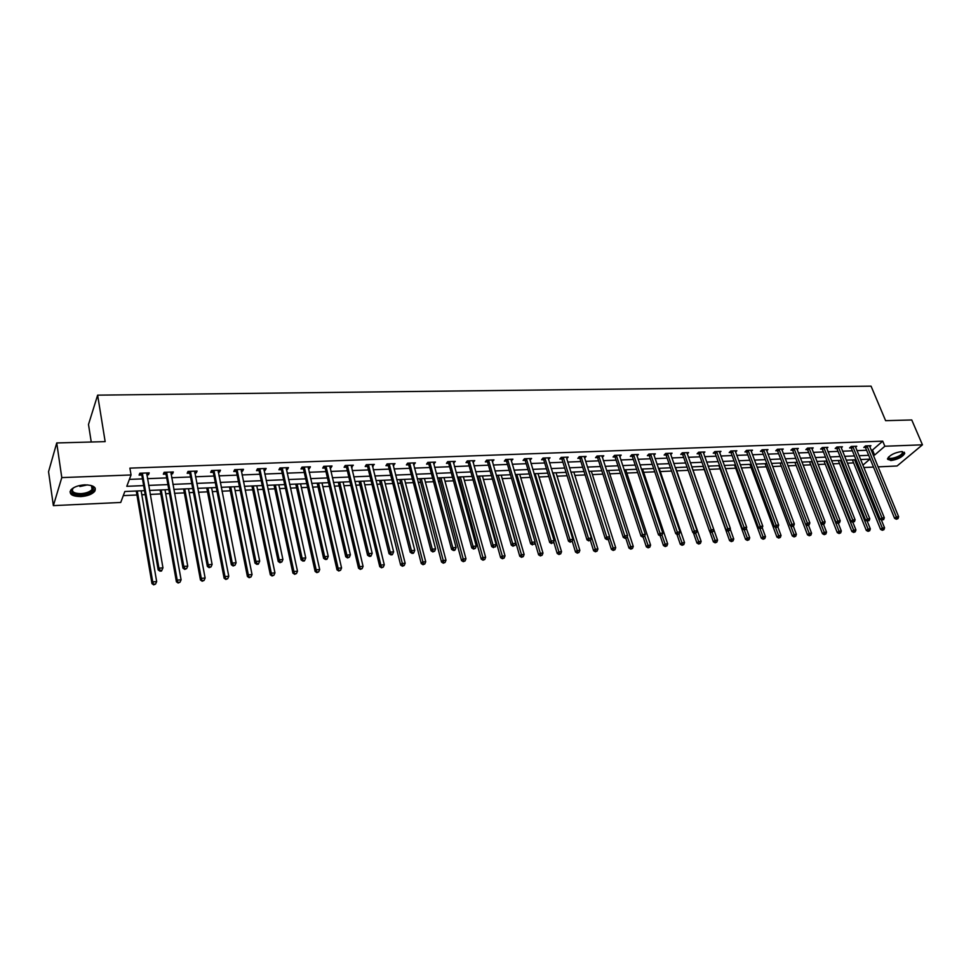 <?xml version="1.0" encoding="UTF-8"?>
<svg xmlns="http://www.w3.org/2000/svg" width="971" height="971" viewBox="0 0 971 971"><rect width="100%" height="100%" fill="white"/><g stroke="black" fill="none" stroke-linecap="round" stroke-linejoin="round"><path stroke-width="1.46" d="M84.708 484.845C93.35 485.051 96.687 487.224 94.709 491.362C92.014 494.348 87.402 496.084 80.86 496.582C72.157 496.424 68.795 494.239 70.798 490.027C73.529 487.054 78.166 485.33 84.708 484.845M901.464 451.588L904.741 453.445C902.399 457.11 897.762 459.477 890.844 460.557L887.53 458.688C889.885 455.023 894.534 452.656 901.464 451.588M91.25 442.011L88.495 424.473L97.634 395.148L871.06 386.155L885.613 420.674L911.757 419.97L922.45 444.815L897.083 465.983L878.051 466.869M873.512 467.087L863.826 467.537M123.305 495.611L136.947 494.992M141.827 494.773L145.201 494.627M150.189 494.409L160.834 493.923M165.701 493.705L169.524 493.535M174.513 493.317L184.344 492.88M189.211 492.661L193.46 492.467M198.436 492.248L207.491 491.836M212.346 491.617L217.019 491.411M221.983 491.192L230.285 490.816M235.128 490.598L240.201 490.379M245.165 490.149L252.727 489.809M257.57 489.59L263.02 489.348M267.972 489.129L274.829 488.826M279.66 488.607L285.498 488.34M290.438 488.122L296.604 487.843M301.423 487.636L307.613 487.357M312.553 487.139L318.039 486.884M322.845 486.677L329.4 486.374M334.327 486.155L339.17 485.937M343.965 485.731L350.859 485.415M355.774 485.197L359.974 485.015M364.768 484.796L372.002 484.468M376.894 484.25L380.486 484.092M385.269 483.874L392.818 483.546M397.709 483.315L400.695 483.182M405.465 482.975L413.33 482.623M418.21 482.405L420.613 482.296M425.383 482.077L433.539 481.713M438.407 481.495L440.251 481.422M444.997 481.203L453.445 480.827M458.312 480.609L459.611 480.548M464.344 480.342L473.071 479.941M477.926 479.735L478.691 479.698M483.412 479.48L492.418 479.079M502.225 478.642L511.486 478.23M520.759 477.805L530.287 477.38M539.051 476.992L548.821 476.555M557.075 476.191L567.088 475.741M574.868 475.389L585.112 474.928M592.419 474.601L602.882 474.139M609.727 473.824L620.42 473.35M626.805 473.059L637.704 472.574M643.652 472.307L654.757 471.809M660.28 471.566L671.592 471.056M676.702 470.826L688.196 470.316M692.893 470.098L704.315 469.588M709.255 469.369L720.106 468.884M725.422 468.641L735.702 468.192M741.359 467.937L751.093 467.5M757.101 467.233L766.289 466.82M772.637 466.529L781.303 466.141M787.967 465.849L796.135 465.485M803.102 465.17L810.773 464.83M818.055 464.502L825.229 464.174M832.815 463.835L839.514 463.543M847.392 463.179L853.63 462.9M144.521 490.658L124.834 491.508L120.732 502.456L53.369 505.624L61.792 477.598L131.049 474.965L126.788 486.313L143.647 485.609M61.792 477.598L56.731 442.946L48.55 471.712L53.369 505.624M860.816 460.169L861.58 459.501M871.121 450.071L872.504 450.022L882.724 441.162L129.896 468.131L131.049 474.965M129.386 479.395L142.494 478.873M147.458 478.679L166.709 477.914M171.673 477.72L190.547 476.979M195.511 476.773L214.008 476.045M218.961 475.851L237.106 475.135M242.046 474.94L259.84 474.236M264.767 474.042L282.221 473.35M287.149 473.156L304.275 472.476M309.179 472.282L325.977 471.627M330.88 471.433L347.363 470.777M352.255 470.583L368.422 469.94M373.301 469.746L389.165 469.127M394.044 468.932L409.604 468.313M414.471 468.119L429.752 467.524M434.607 467.33L449.609 466.735M454.44 466.541L469.175 465.959M473.994 465.777L488.449 465.194M493.268 465.012L507.469 464.454M512.275 464.259L526.209 463.713M531.003 463.519L544.682 462.973M549.465 462.791L562.913 462.257M567.683 462.062L580.876 461.541M585.634 461.359L598.609 460.849M603.355 460.655L616.087 460.157M620.821 459.963L633.335 459.477M638.056 459.283L650.352 458.798M655.061 458.615L667.138 458.142M671.835 457.948L683.693 457.487M688.378 457.292L700.042 456.831M704.715 456.649L716.173 456.2M720.834 456.018L732.098 455.569M736.746 455.387L747.816 454.95M752.452 454.768L763.327 454.331M767.952 454.149L778.645 453.724M783.245 453.542L793.768 453.129M798.356 452.947L808.697 452.547M813.273 452.365L823.444 451.964M828.008 451.782L837.997 451.381M842.561 451.199L852.38 450.811M856.92 450.641L866.593 450.253M869.749 446.757L870.926 445.725L865.501 445.932L863.814 447.413L865.27 447.352M855.572 447.315L856.762 446.259L851.264 446.466L849.589 447.947L851.069 447.898M841.214 447.874L842.427 446.794L836.856 447L835.194 448.505L836.699 448.444M826.685 448.444L827.911 447.34L822.279 447.558L820.616 449.063L822.146 449.003M811.962 449.027L813.2 447.898L807.508 448.104L805.869 449.622L807.399 449.561M797.07 449.622L798.32 448.456L792.542 448.675L790.916 450.192L792.482 450.131M781.971 450.216L783.245 449.027L777.395 449.245L775.78 450.775L777.358 450.714M766.689 450.823L767.976 449.597L762.053 449.816L760.451 451.357L762.053 451.297M751.202 451.442L752.501 450.18L746.505 450.398L744.927 451.952L746.541 451.891M735.52 452.073L736.843 450.762L730.762 450.993L729.197 452.559L730.835 452.498M719.632 452.704L720.968 451.369L714.802 451.6L713.26 453.166L714.923 453.105M703.538 453.348L704.885 451.964L698.647 452.207L697.105 453.785L698.792 453.712M687.225 454.003L688.585 452.583L682.261 452.814L680.756 454.404L682.455 454.343M670.694 454.671L672.078 453.202L665.669 453.445L664.176 455.047L665.9 454.974M653.944 455.35L655.34 453.833L648.846 454.076L647.366 455.678L649.126 455.617M636.964 456.03L638.384 454.477L631.793 454.719L630.337 456.334L632.121 456.273M619.753 456.734L621.185 455.12L614.522 455.363L613.077 456.989L614.886 456.928M601.923 456.139L602.336 457.402L603.768 455.775L596.995 456.03L595.575 457.669L597.408 457.596M584.603 458.081L586.096 456.443L579.238 456.698L577.842 458.348L579.687 458.276M566.651 458.773L568.181 457.11L561.226 457.377L559.854 459.028L561.736 458.955M548.457 459.465L550.023 457.79L542.971 458.057L541.612 459.732L543.517 459.659M529.996 460.169L531.598 458.482L524.449 458.761L523.114 460.436L525.056 460.363M511.28 460.885L512.919 459.186L505.66 459.465L504.362 461.152L506.316 461.079M492.297 461.613L493.972 459.902L486.605 460.181L485.33 461.88L487.321 461.808M473.035 462.354L474.746 460.63L467.282 460.909L466.031 462.621L468.046 462.536M453.493 463.094L455.253 461.359L447.68 461.65L446.454 463.361L448.493 463.288M433.673 463.859L435.469 462.099L427.774 462.39L426.585 464.126L428.66 464.041M413.561 464.624L415.394 462.864L407.589 463.155L406.424 464.903L408.524 464.818M393.146 465.4L395.015 463.628L387.101 463.92L385.96 465.679L388.097 465.595M372.415 466.201L374.333 464.405L366.298 464.708L365.193 466.468L367.366 466.396M351.393 467.002L353.347 465.194L345.19 465.497L344.122 467.282L346.319 467.197M330.031 467.816L330.99 467.779L332.046 465.995L323.756 466.311L322.724 468.095L324.957 468.01M308.353 468.641L309.385 468.605L310.404 466.808L302.005 467.124L300.998 468.932L303.268 468.847M286.348 469.491L287.465 469.442L288.448 467.634L279.903 467.961L278.932 469.77L281.238 469.685M263.991 470.34L265.192 470.292L266.139 468.471L257.461 468.799L256.526 470.632L258.869 470.534M241.281 471.214L242.568 471.166L243.478 469.333L234.666 469.661L233.78 471.493L236.159 471.408M218.22 472.088L219.604 472.04L220.466 470.195L211.52 470.534L210.671 472.379L213.086 472.294M194.783 472.986L196.263 472.938L197.089 471.069L187.998 471.421L187.185 473.278L189.636 473.193M170.981 473.897L172.547 473.836L173.336 471.967L164.099 472.319L163.334 474.188L165.823 474.103M146.791 474.819L148.454 474.758L149.206 472.877L139.812 473.229L139.084 475.122L141.62 475.025M56.731 442.946L105.159 441.635L97.634 395.148M882.724 441.162L884.848 446.247L922.45 444.815M873.208 455.132L874.604 455.071L884.848 446.247M148.624 485.403L167.91 484.59M172.887 484.383L191.797 483.594M196.761 483.388L215.295 482.611M220.247 482.405L238.429 481.652M243.381 481.446L261.199 480.694M266.139 480.487L283.629 479.759M288.557 479.553L305.707 478.837M310.623 478.63L327.445 477.926M332.349 477.72L348.856 477.04M353.76 476.834L369.951 476.154M374.842 475.948L390.73 475.292M395.61 475.086L411.194 474.431M416.074 474.224L431.367 473.593M436.234 473.387L451.248 472.756M456.091 472.561L470.838 471.942M475.681 471.736L490.149 471.129M494.979 470.935L509.18 470.34M513.999 470.134L527.957 469.551M532.751 469.357L546.455 468.787M551.249 468.58L564.697 468.022M569.479 467.816L582.697 467.269M587.455 467.075L600.43 466.529M605.188 466.335L617.932 465.801M622.678 465.595L635.204 465.073M639.925 464.878L652.233 464.369M656.954 464.162L669.043 463.665M673.74 463.47L685.623 462.973M690.308 462.779L701.984 462.281M706.657 462.087L718.127 461.613M722.788 461.419L734.064 460.946M738.713 460.752L749.794 460.29M754.431 460.096L765.33 459.635M769.954 459.453L780.66 459.004M785.272 458.81L795.795 458.373M800.395 458.178L810.736 457.742M815.324 457.547L825.496 457.123M830.059 456.94L840.061 456.516M844.624 456.334L854.456 455.921M859.007 455.727L868.669 455.326M862.855 465.182L869.882 459.137L860.561 459.538M856.009 459.744L846.166 460.169M841.614 460.363L831.601 460.8M827.025 461.007L816.854 461.443M812.266 461.638L801.912 462.087M797.312 462.293L786.777 462.754M782.165 462.949L771.447 463.41M766.823 463.616L755.923 464.089M751.287 464.296L740.193 464.769M735.545 464.975L724.257 465.461M719.596 465.667L708.114 466.165M703.441 466.371L691.753 466.881L717.557 540.179L716.816 542.158L715.142 542.813L716.816 542.158M687.067 467.087L675.173 467.597M670.463 467.804L658.374 468.325M653.653 468.532L641.333 469.066M636.6 469.272L624.074 469.818M619.328 470.025L606.559 470.583M601.814 470.789L588.814 471.348M584.044 471.554L570.827 472.137M566.044 472.343L552.572 472.926M547.778 473.132L534.062 473.727M529.256 473.945L515.298 474.552M510.479 474.758L496.254 475.377M491.423 475.584L476.931 476.215M472.088 476.421L457.329 477.064M452.486 477.271L437.448 477.926M432.581 478.145L417.263 478.812M412.396 479.019L396.787 479.698M391.896 479.905L375.995 480.596M371.092 480.815L354.888 481.519M349.985 481.725L333.454 482.453M328.538 482.66L311.703 483.388M306.775 483.607L289.601 484.359M284.673 484.565L267.171 485.33M262.219 485.549L244.376 486.313M239.424 486.532L221.218 487.321M216.254 487.539L197.696 488.352M192.731 488.559L173.797 489.384M168.82 489.602L149.498 490.44M872.504 450.022L874.604 455.071M584.251 456.504L584.688 458.081M589.397 540.301L590.574 540.216L589.397 540.301L588.45 538.31L563.447 457.899L562.075 459.55L586.994 539.864L588.45 538.31L591.4 538.104L566.797 458.761M548.178 457.863L548.664 459.453M529.778 458.555L530.263 460.157M511.134 459.259L511.608 460.873M492.212 459.975L492.685 461.601M473.023 460.691L473.484 462.33M453.566 461.419L454.015 463.082M433.806 462.172L434.255 463.835M413.767 462.924L414.216 464.599M393.437 463.689L393.874 465.376M372.803 464.466L373.216 466.165M351.854 465.255L352.267 466.966M330.589 466.056L330.99 467.779M308.996 466.857L309.385 468.605M287.076 467.682L287.465 469.442M264.816 468.52L265.192 470.292M242.204 469.381L242.568 471.166M219.24 470.243L219.604 472.04M195.911 471.117L196.263 472.938M172.219 472.003L172.547 473.836M148.138 472.913L148.454 474.758M867.297 446.393L865.61 447.874L894.582 518.332L896.354 516.924L866.969 445.871M897.083 518.684L896.367 519.242L897.993 518.623L897.083 518.684L896.354 516.924L898.636 516.766L869.458 445.774M865.61 447.874L864.7 446.624M894.582 518.332L896.367 519.242M897.993 518.623L898.636 516.766M852.404 459.902L880.563 529.377L882.299 528.018L884.569 527.848L881.34 519.898M854.601 459.805L883.015 529.741L882.323 530.287L883.926 529.681L883.015 529.741M884.569 527.848L883.926 529.681M882.323 530.287L880.563 529.377M902.29 451.588L903.212 453.141C902.193 457.195 886.766 461.674 888.38 457.45L888.526 457.098M888.683 456.94C887.628 460.642 901.561 456.455 902.447 452.802L902.059 451.588M887.482 458.992C889.351 461.771 903.431 456.625 904.304 452.814L904.389 452.219M90.643 485.354L93.374 487.393C93.762 491.253 89.623 493.693 80.945 494.712C72.157 494.312 69.706 491.994 73.602 487.745M73.177 488.073L72.91 488.389C71.32 491.763 74.002 493.523 80.969 493.644C86.213 493.256 89.902 491.86 92.063 489.469L92.463 486.872L91.14 485.549M70.009 491.751C71.186 494.324 74.755 495.55 80.702 495.453C87.208 494.955 91.784 493.232 94.454 490.27L95.243 488.195M853.084 446.939L851.409 448.42L880.236 519.327L881.996 517.919L852.756 446.405M882.724 519.691L883.659 519.631L882.724 519.691L881.996 517.919L884.314 517.761L855.281 446.308M851.409 448.42L850.499 447.146M880.236 519.327L882.02 520.262M883.659 519.631L884.314 517.761M838.701 447.473L837.038 448.978L865.707 520.347L867.455 518.939L838.361 446.951M868.195 520.711L869.13 520.65L868.195 520.711L867.455 518.939L869.798 518.769L840.922 446.854M837.038 448.978L836.104 447.68M865.707 520.347L867.491 521.281M869.13 520.65L869.798 518.769M838.301 460.509L866.314 530.445L868.038 529.061L870.332 528.892L867.212 521.136M840.485 460.412L868.766 530.809L868.074 531.355L869.688 530.736L868.766 530.809M870.332 528.892L869.688 530.736M868.074 531.355L866.314 530.445M824.027 461.128L851.883 531.513L853.594 530.13L855.924 529.96L852.878 522.313M826.2 461.043L854.334 531.89L853.643 532.436L855.257 531.817L854.334 531.89M855.924 529.96L855.257 531.817M853.643 532.436L851.883 531.513M824.136 448.032L822.486 449.537L850.984 521.378L852.732 519.958L823.796 447.497M853.485 521.743L854.431 521.682L853.485 521.743L852.732 519.958L855.099 519.788L826.394 447.4M822.486 449.537L821.539 448.226M850.984 521.378L852.781 522.313M854.431 521.682L855.099 519.788M809.377 448.59L807.738 450.107L836.08 522.422L837.815 520.99L809.049 448.056M838.568 522.799L839.539 522.726L838.568 522.799L837.815 520.99L840.218 520.832L811.671 447.947M807.738 450.107L806.792 448.772M836.08 522.422L837.876 523.369M839.539 522.726L840.218 520.832M794.448 449.148L792.822 450.678L820.981 523.478L822.704 522.046L794.108 448.614M823.469 523.855L824.44 523.794L823.469 523.855L822.704 522.046L825.132 521.876L796.766 448.517M792.822 450.678L791.851 449.318M820.981 523.478L822.789 524.425M824.44 523.794L825.132 521.876M809.571 461.759L837.269 532.606L838.968 531.21L841.323 531.04L838.301 523.333M811.72 461.662L839.709 532.982L839.041 533.528L840.655 532.909L839.709 532.982M841.323 531.04L840.655 532.909M839.041 533.528L837.269 532.606M794.933 462.39L822.473 533.698L824.161 532.302L826.539 532.132L823.542 524.376M797.07 462.305L824.913 534.086L824.233 534.645L825.872 534.014L824.913 534.086M826.539 532.132L825.872 534.014M824.233 534.645L822.473 533.698M780.126 463.033L807.484 534.815L809.159 533.419L811.574 533.237L808.564 525.372M805.784 524.607L809.923 535.203L809.256 535.761L810.882 535.13L809.923 535.203M811.574 533.237L810.882 535.13M809.256 535.761L807.484 534.815M779.312 449.731L777.698 451.26L805.687 524.546L807.387 523.102L778.973 449.185M808.175 524.935L809.159 524.862L808.175 524.935L807.387 523.102L809.863 522.932L781.667 449.075M777.698 451.26L776.727 449.876M805.687 524.546L807.496 525.505M809.159 524.862L809.863 522.932M765.124 463.689L792.3 535.943L793.962 534.536L796.402 534.353L793.343 526.233M790.71 525.906L794.739 536.332L794.072 536.902L795.71 536.259L794.739 536.332M796.402 534.353L795.71 536.259M794.072 536.902L792.3 535.943M763.983 450.301L762.393 451.843L790.2 525.639L791.875 524.182L763.655 449.755M792.676 526.015L793.671 525.954L792.676 526.015L791.875 524.182L794.375 524.012L766.374 449.658M762.393 451.843L761.398 450.447M790.2 525.639L791.996 526.598M793.671 525.954L794.375 524.012M749.928 464.356L776.934 537.097L778.572 535.676L781.048 535.494L777.917 527.107M775.428 527.241L779.349 537.485L778.693 538.055L780.344 537.412L779.349 537.485M781.048 535.494L780.344 537.412M778.693 538.055L776.934 537.097M748.471 450.896L746.881 452.437L774.494 526.731L776.157 525.275L748.131 450.338M776.97 527.119L777.977 527.047L776.97 527.119L776.157 525.275L778.693 525.105L750.886 450.241M746.881 452.437L745.886 451.017M774.494 526.731L776.302 527.702M777.977 527.047L778.693 525.105M734.537 465.024L761.349 538.25L762.975 536.829L765.488 536.647L762.223 527.775M759.953 528.588L763.776 538.65L763.121 539.221L764.772 538.577L763.776 538.65M765.488 536.647L764.772 538.577M763.121 539.221L761.349 538.25M732.741 451.491L731.175 453.044L758.582 527.848L760.232 526.379L732.401 450.932M761.046 528.236L762.077 528.163L761.046 528.236L760.232 526.379L762.805 526.197L735.205 450.823M731.175 453.044L730.156 451.6M758.582 527.848L760.39 528.831M762.077 528.163L762.805 526.197M718.953 465.692L745.57 539.427L747.172 537.995L749.721 537.813L746.298 528.382M742.463 528.977L744.102 527.496L716.804 452.098L715.263 453.663L742.463 528.977L744.272 529.96L745.959 529.304L744.272 529.96L747.986 539.827L747.342 540.398L749.005 539.755L747.986 539.827M749.721 537.813L749.005 539.755M747.342 540.398L745.57 539.427M744.927 529.377L744.102 527.496L746.699 527.326L719.305 451.43M715.263 453.663L714.231 452.183M745.959 529.304L746.699 527.326M703.162 466.383L729.573 540.616L731.163 539.184L733.748 538.99L730.18 528.989M728.286 531.088L731.988 541.017L731.345 541.6L733.02 540.944L731.988 541.017M733.748 538.99L733.02 540.944M731.345 541.6L729.573 540.616M700.674 452.704L699.132 454.282L726.114 530.117L727.74 528.637L700.334 452.146M728.578 530.518L729.634 530.445L728.578 530.518L727.74 528.637L730.374 528.455L703.198 452.037M699.132 454.282L698.088 452.777M726.114 530.117L727.922 531.113M729.634 530.445L730.374 528.455M709.704 531.368L713.369 541.818L714.947 540.374L717.557 540.179M712.083 532.229L715.773 542.231M715.142 542.813L713.369 541.818M684.312 453.323L682.795 454.914L709.558 531.283L711.16 529.79L683.972 452.753M712.01 531.683L713.078 531.61L712.01 531.683L711.16 529.79L713.831 529.608L686.885 452.644M682.795 454.914L681.739 453.372M709.558 531.283L711.367 532.278M713.078 531.61L713.831 529.608M693.415 532.824L696.947 543.044L698.501 541.587L701.147 541.393L675.573 467.585M695.661 533.395L694.581 533.467L695.661 533.395L699.351 543.457L698.719 544.039L700.407 543.384L699.351 543.457M701.147 541.393L700.407 543.384M698.719 544.039L696.947 543.044M667.745 453.955L666.24 455.545L692.772 532.46L694.35 530.955L667.405 453.384M695.212 532.861L694.35 530.955L697.057 530.773L670.354 453.263M666.24 455.545L665.159 453.979M692.772 532.46L694.581 533.467M696.292 532.788L697.057 530.773M676.908 534.305L680.307 544.282L681.836 542.825L684.531 542.619L659.175 468.289M678.947 534.305L682.698 544.707L682.079 545.289L683.766 544.622L682.698 544.707M684.531 542.619L683.766 544.622M682.079 545.289L680.307 544.282M650.946 454.586L649.465 456.188L675.743 533.649L677.309 532.144L650.606 454.015M678.183 534.062L679.287 533.989L678.183 534.062L677.309 532.144L680.052 531.95L653.592 453.894M649.465 456.188L648.373 454.598M675.743 533.649L677.552 534.669M679.287 533.989L680.052 531.95M660.183 535.81L663.436 545.532L664.953 544.076L667.672 543.869L642.547 469.017M661.991 535.239L665.815 545.957L665.208 546.552L666.907 545.884L665.815 545.957M667.672 543.869L666.907 545.884M665.208 546.552L663.436 545.532M633.917 455.229L632.461 456.843L658.484 534.863L660.037 533.334L633.578 454.646M660.923 535.276L662.028 535.191L660.923 535.276L660.037 533.334L662.817 533.152L636.612 454.537M632.461 456.843L631.344 455.217M658.484 534.863L660.304 535.883M662.028 535.191L662.817 533.152M643.142 537.097L646.334 546.807L647.827 545.338L650.594 545.132L625.712 469.746M644.732 535.919L648.713 547.243L648.106 547.826L649.817 547.159L648.713 547.243M650.594 545.132L649.817 547.159M648.106 547.826L646.334 546.807M616.658 455.885L615.226 457.511L640.994 536.077L642.511 534.56L616.318 455.302M643.409 536.502L644.538 536.429L643.409 536.502L642.511 534.56L645.339 534.366L619.389 455.181M615.226 457.511L614.085 455.848M640.994 536.077L642.802 537.109M644.538 536.429L645.339 534.366M625.834 538.31L628.99 548.105L630.47 546.612L633.274 546.406L608.647 470.486M627.23 536.575L631.368 548.53L630.774 549.125L632.485 548.445L631.368 548.53M633.274 546.406L632.485 548.445M630.774 549.125L628.99 548.105M599.168 456.552L597.748 458.178L623.248 537.327L624.754 535.786L598.828 455.957M625.664 537.752L626.805 537.667L625.664 537.752L624.754 535.786L627.606 535.591L601.947 455.836M597.748 458.178L596.595 456.491M623.248 537.327L625.057 538.359M626.805 537.667L627.606 535.591M608.271 539.5L611.414 549.404L612.883 547.911L615.711 547.705L591.339 471.238M609.485 537.23L613.781 549.841L613.199 550.448L614.922 549.756L613.781 549.841M615.711 547.705L614.922 549.756M613.199 550.448L611.414 549.404M581.435 457.22L580.027 458.858L605.249 538.589L606.729 537.036L581.095 456.625M607.652 539.014L608.817 538.929L607.652 539.014L606.729 537.036L609.63 536.842L584.239 456.673M580.027 458.858L578.862 457.135M605.249 538.589L607.057 539.633M608.817 538.929L609.63 536.842M590.38 540.422L593.597 550.739L595.029 549.234L597.905 549.028L573.812 472.003M570.972 472.124L595.951 551.176L595.381 551.771L597.104 551.091L595.951 551.176M597.905 549.028L597.104 551.091M595.381 551.771L593.597 550.739M562.075 459.55L560.886 457.79M586.994 539.864L588.814 540.92M590.574 540.216L591.4 538.104M572.198 541.187L575.524 552.074L576.944 550.569L579.857 550.351L556.031 472.78M553.167 472.901L577.866 552.523L577.308 553.13L579.032 552.438L577.866 552.523M579.857 550.351L579.032 552.438M577.308 553.13L575.524 552.074M545.216 458.591L543.857 460.254L568.484 541.163L569.916 539.597L544.877 457.984M570.875 541.6L572.065 541.515L570.875 541.6L569.916 539.597L572.902 539.39L548.117 457.863M543.857 460.254L542.655 458.446M568.484 541.163L570.293 542.219M572.065 541.515L572.902 539.39M553.701 541.794L557.196 553.446L558.592 551.929L561.541 551.71L538.007 473.557M535.106 473.69L559.527 553.895L558.968 554.502L560.716 553.81L559.527 553.895M561.541 551.71L560.716 553.81M558.968 554.502L557.196 553.446M526.719 459.283L525.384 460.97L549.695 542.473L551.103 540.908L526.379 458.688M552.074 542.923L553.288 542.838L552.074 542.923L551.103 540.908L554.138 540.689L529.668 458.555M525.384 460.97L524.158 459.125M549.695 542.473L551.516 543.542M553.288 542.838L554.138 540.689M534.948 542.388L538.602 554.829L539.973 553.3L542.971 553.082L519.74 474.358M516.79 474.479L540.932 555.291L540.386 555.898L542.134 555.194L540.932 555.291M542.971 553.082L542.134 555.194M540.386 555.898L538.602 554.829M507.967 459.999L506.656 461.686L530.639 543.809L532.023 542.231L507.627 459.392M533.006 544.258L534.244 544.173L533.006 544.258L532.023 542.231L535.106 542.012L510.964 459.259M506.656 461.686L505.406 459.793M530.639 543.809L532.46 544.889M534.244 544.173L535.106 542.012M496.497 475.365L519.752 556.225L521.087 554.696L524.134 554.477L501.218 475.159M498.22 475.292L522.058 556.699L521.524 557.305L523.284 556.601L522.058 556.699M524.134 554.477L523.284 556.601M521.524 557.305L519.752 556.225M488.935 460.715L487.66 462.414L511.304 545.156L512.664 543.578L488.595 460.108M513.659 545.617L514.909 545.532L513.659 545.617L512.664 543.578L515.783 543.359L491.994 459.975M487.66 462.414L486.386 460.485M511.304 545.156L513.113 546.248M514.909 545.532L515.783 543.359M477.696 476.178L500.611 557.657L501.934 556.116L505.029 555.885L482.429 475.972M479.383 476.106L502.917 558.119L502.395 558.738L504.155 558.034L502.917 558.119M505.029 555.885L504.155 558.034M502.395 558.738L500.611 557.657M469.636 461.456L468.386 463.155L491.678 546.539L493.013 544.937L469.296 460.837M494.033 547.001L495.295 546.904L494.033 547.001L493.013 544.937L496.181 544.719L472.743 460.703M468.386 463.155L467.087 461.176M491.678 546.539L493.499 547.632M495.295 546.904L496.181 544.719M458.64 477.004L481.203 559.102L482.502 557.548L485.634 557.318L463.373 476.797M460.29 476.931L483.497 559.575L482.988 560.194L484.76 559.478L483.497 559.575M485.634 557.318L484.76 559.478M482.988 560.194L481.203 559.102M450.059 462.196L448.833 463.907L471.772 547.935L473.071 546.321L449.719 461.565M474.103 548.397L473.581 549.04L475.389 548.312L474.103 548.397L473.071 546.321L476.288 546.103L453.214 461.431M448.833 463.907L447.51 461.88M471.772 547.935L473.581 549.04M475.389 548.312L476.288 546.103M439.293 477.853L461.516 560.57L462.779 559.005L465.959 558.774L444.038 477.647M440.919 477.781L463.798 561.044L463.288 561.663L465.073 560.947L463.798 561.044M465.959 558.774L465.073 560.947M463.288 561.663L461.516 560.57M430.189 462.949L429 464.672L451.551 549.343L452.826 547.729L429.862 462.317M453.87 549.817L453.36 550.46L454.671 550.375L455.181 549.732L453.87 549.817L452.826 547.729L456.091 547.498L433.394 462.184M429 464.672L427.641 462.597M451.551 549.343L453.36 550.46M455.181 549.732L456.091 547.498M419.678 478.703L441.526 562.051L442.764 560.485L445.992 560.243L424.436 478.497M421.268 478.63L443.796 562.537L443.298 563.168L445.082 562.44L443.796 562.537M445.992 560.243L445.082 562.44M443.298 563.168L441.526 562.051M410.029 463.701L408.864 465.449L431.039 550.775L432.277 549.161L409.701 463.07M433.333 551.261L432.835 551.916L434.668 551.164L433.333 551.261L432.277 549.161L435.591 548.931L413.294 462.936M408.864 465.449L407.48 463.313M431.039 550.775L432.835 551.916M434.668 551.164L435.591 548.931M399.773 479.565L421.244 563.556L422.458 561.991L425.723 561.748L404.543 479.358M401.326 479.504L423.502 564.054L423.016 564.685L424.813 563.957L423.502 564.054M425.723 561.748L424.813 563.957M423.016 564.685L421.244 563.556M389.577 464.478L388.436 466.238L410.199 552.244L411.413 550.606L389.237 463.847M412.493 552.73L412.007 553.373L413.355 553.288L413.84 552.633L412.493 552.73L411.413 550.606L414.775 550.375L392.879 463.701M388.436 466.238L387.016 464.041M410.199 552.244L412.007 553.373M413.84 552.633L414.775 550.375M379.576 480.439L400.659 565.098L401.836 563.508L405.162 563.265L384.358 480.232M381.093 480.378L402.904 565.595L402.431 566.227L404.227 565.486L402.904 565.595M405.162 563.265L404.227 565.486M402.431 566.227L400.659 565.098M368.81 465.267L367.706 467.027L389.043 553.725L390.233 552.074L368.47 464.624M391.325 554.21L390.852 554.866L392.211 554.769L392.685 554.113L391.325 554.21L390.233 552.074L393.643 551.844L372.172 464.49M367.706 467.027L366.261 464.781M389.043 553.725L390.852 554.866M392.685 554.113L393.643 551.844M359.088 481.337L379.758 566.651L380.899 565.049L384.285 564.806L363.87 481.131M360.569 481.264L381.53 567.792L383.339 567.052L381.979 567.149M384.285 564.806L383.339 567.052M381.53 567.792L379.758 566.651M347.727 466.068L346.659 467.84L367.572 555.23L368.713 553.567L347.4 465.412M369.83 555.728L369.368 556.383L370.752 556.286L371.213 555.63L369.83 555.728L368.713 553.567L372.184 553.324L351.15 465.279M346.659 467.84L345.178 465.522M367.572 555.23L369.368 556.383M371.213 555.63L372.184 553.324M338.296 482.235L358.542 568.229L359.658 566.627L363.081 566.372L343.091 482.029M339.729 482.174L360.302 569.382L362.122 568.63L360.751 568.739M363.081 566.372L362.122 568.63M360.302 569.382L358.542 568.229M325.285 468.665L326.329 466.845L325.285 468.665L345.749 556.747L346.865 555.084L326.001 466.226M347.994 557.257L347.545 557.924L349.402 557.16L347.994 557.257L346.865 555.084L350.385 554.842L329.812 466.08M325.285 468.641L323.792 466.311M345.749 556.747L347.545 557.924M349.402 557.16L350.385 554.842M317.189 483.157L336.998 569.831L338.078 568.217L341.561 567.962L321.996 482.951M318.585 483.097L338.758 570.997L340.578 570.244L339.195 570.353M341.561 567.962L340.578 570.244M338.758 570.997L336.998 569.831M304.603 467.694L303.595 469.503L323.598 558.301L324.666 556.626L304.275 467.039M325.819 558.811L325.382 559.478L326.814 559.381L327.251 558.713L325.819 558.811L324.666 556.626L328.247 556.383L308.147 466.893M303.595 469.503L302.102 467.124M323.598 558.301L325.382 559.478M327.251 558.713L328.247 556.383M295.767 484.08L315.126 571.458L316.17 569.831L319.702 569.576L300.573 483.874M297.114 484.031L316.17 569.831L316.874 572.635L318.706 571.883L317.299 571.98M319.702 569.576L318.706 571.883M316.874 572.635L315.126 571.458M282.549 468.532L281.578 470.34L301.083 559.879L302.127 558.191L282.209 467.876M303.292 560.401L302.867 561.068L304.324 560.971L304.748 560.291L303.292 560.401L302.127 558.191L305.756 557.937L286.142 467.719M281.578 470.34L280.073 467.949M301.083 559.879L302.867 561.068M304.748 560.291L305.756 557.937M274.016 485.027L292.902 573.108L293.91 571.482L297.502 571.215L278.835 484.82M275.327 484.978L293.91 571.482L294.662 574.298L296.495 573.533L295.063 573.643M297.502 571.215L296.495 573.533M294.662 574.298L292.902 573.108M260.143 469.381L259.208 471.202L278.216 561.481L279.211 559.782L259.803 468.714M280.401 562.003L280 562.682L281.881 561.906L280.401 562.003L279.211 559.782L282.913 559.527L263.796 468.568M259.208 471.202L257.703 468.787M278.216 561.481L280 562.682M281.881 561.906L282.913 559.527M251.938 485.986L270.339 574.796L271.31 573.157L274.951 572.878L256.769 485.779M253.2 485.937L271.31 573.157L272.086 575.985L273.931 575.22L272.475 575.33M274.951 572.878L273.931 575.22M272.086 575.985L270.339 574.796M237.385 470.243L236.487 472.076L254.972 563.107L255.931 561.408L237.058 469.563M257.145 563.641L256.757 564.321L258.262 564.212L258.638 563.532L257.145 563.641L255.931 561.408L259.694 561.141L241.111 469.418M236.487 472.076L234.982 469.648M254.972 563.107L256.757 564.321M258.638 563.532L259.694 561.141M229.52 486.969L247.411 576.495L248.345 574.844L252.047 574.577L234.351 486.75M230.734 486.908L248.345 574.844L249.159 577.696L251.016 576.932L249.535 577.041M252.047 574.577L251.016 576.932M249.159 577.696L247.411 576.495M214.263 471.117L213.414 472.962L231.353 564.758L232.275 563.046L213.936 470.437M233.501 565.304L233.137 565.984L235.031 565.195L233.501 565.304L232.275 563.046L236.099 562.779L218.062 470.28M213.414 472.962L211.909 470.51M231.353 564.758L233.137 565.984M235.031 565.195L236.099 562.779M206.75 487.952L224.119 578.231L225.005 576.568L228.78 576.289L211.593 487.745M207.915 487.903L225.005 576.568L225.867 579.444L227.724 578.667L226.219 578.777M228.78 576.289L227.724 578.667M225.867 579.444L224.119 578.231M190.789 472.003L189.964 473.872L207.357 566.445L208.231 564.709L190.462 471.323M209.481 566.991L209.129 567.671L211.035 566.882L209.481 566.991L208.231 564.709L212.115 564.442L194.637 471.166M189.964 473.872L188.459 471.396M207.357 566.445L209.129 567.671M211.035 566.882L212.115 564.442M183.628 488.959L200.451 579.99L201.3 578.328L205.124 578.036L188.483 488.753M184.745 488.911L201.3 578.328L202.186 581.216L204.056 580.44L202.526 580.549M205.124 578.036L204.056 580.44M202.186 581.216L200.451 579.99M166.927 472.913L166.15 474.783L182.961 568.144L183.798 566.409L166.599 472.222M185.06 568.703L184.721 569.394L186.638 568.593L185.06 568.703L183.798 566.409L187.743 566.142L170.847 472.064M166.15 474.783L164.645 472.294M182.961 568.144L184.721 569.394M186.638 568.593L187.743 566.142M160.13 489.979L176.406 581.787L177.208 580.1L181.091 579.821L164.997 489.772M161.198 489.93L177.208 580.1L178.13 583.013L180.011 582.236L178.458 582.345M181.091 579.821L180.011 582.236M178.13 583.013L176.406 581.787M142.676 473.824L141.948 475.717L158.152 569.88L158.941 568.144L142.349 473.132M160.227 570.45L159.912 571.142L161.514 571.033L161.841 570.329L160.227 570.45L158.941 568.144L162.958 567.865L146.67 472.974M141.948 475.717L140.443 473.205M158.152 569.88L159.912 571.142M161.841 570.329L162.958 567.865M136.268 491.01L151.962 583.607L152.726 581.908L156.671 581.617L141.147 490.804M137.287 490.974L152.726 581.908L153.685 584.845L155.566 584.057L153.988 584.178M156.671 581.617L155.566 584.057M153.685 584.845L151.962 583.607M867.079 446.017L865.392 447.497M87.414 484.881L79.889 486.532M78.76 485.731L85.12 484.832M852.866 446.551L851.191 448.044M838.483 447.097L836.808 448.59M823.918 447.643L822.255 449.148M809.159 448.201L807.52 449.719M794.217 448.76L792.591 450.289M779.094 449.33L777.48 450.872M763.764 449.913L762.174 451.454M748.24 450.495L746.663 452.049M732.522 451.09L730.957 452.644M716.586 451.685L715.044 453.263M700.443 452.304L698.914 453.87M684.094 452.911L682.577 454.501M667.514 453.542L666.021 455.132M650.728 454.173L649.247 455.775M633.699 454.816L632.242 456.431M616.439 455.46L614.995 457.086M598.949 456.127L597.529 457.754M581.216 456.795L579.808 458.433M563.229 457.475L561.857 459.125M544.998 458.154L543.639 459.817M526.5 458.858L525.177 460.533M507.748 459.562L506.437 461.249M488.716 460.278L487.442 461.978M469.418 461.007L468.168 462.718M449.84 461.747L448.614 463.458M429.983 462.487L428.781 464.223M409.823 463.252L408.657 464.988M389.359 464.017L388.218 465.777M368.604 464.806L367.487 466.565M347.521 465.595L346.441 467.379M326.122 466.408L325.079 468.192M304.396 467.221L303.389 469.029M282.343 468.058L281.359 469.867M259.937 468.896L259.002 470.729M237.179 469.758L236.281 471.59M214.069 470.632L213.207 472.476M190.583 471.518L189.77 473.375M166.721 472.416L165.944 474.285M142.482 473.326L141.742 475.22M902.095 451.588L902.739 451.794M902.023 451.576L902.484 452.68M92.463 486.872L93.374 487.393M91.48 485.718L92.063 489.469M304.591 467.621L303.583 469.43M282.512 468.423L281.541 470.231M260.094 469.224L259.16 471.044M237.325 470.037L236.426 471.87M214.19 470.862L213.329 472.719M190.692 471.712L189.879 473.581M166.818 472.574L166.041 474.443M142.543 473.447L141.815 475.341"/></g></svg>
